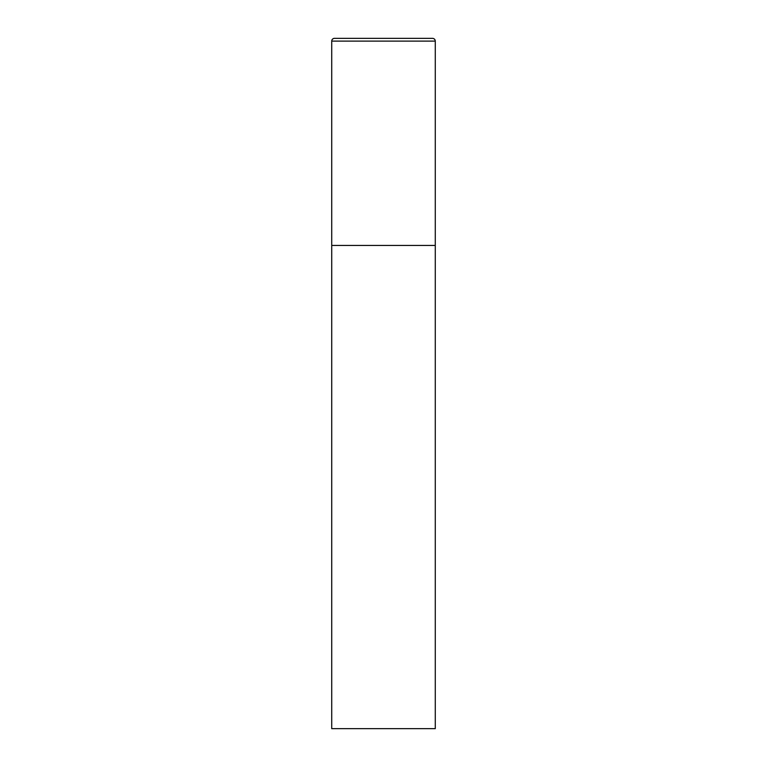 <?xml version="1.0" encoding="UTF-8"?>
<svg xmlns="http://www.w3.org/2000/svg" width="767" height="767" viewBox="0 0 767 767"><rect width="100%" height="100%" fill="white"/><g stroke="black" fill="none" stroke-linecap="round" stroke-linejoin="round"><path stroke-width="1.15" d="M331.728 41.111L331.728 728.65L435.272 728.65L435.272 245.44L331.728 245.44L435.272 245.44L435.272 41.111A2.761 2.761 0 0 0 432.511 38.35L334.489 38.35A2.761 2.761 0 0 0 331.728 41.111L435.272 41.111"/></g></svg>
